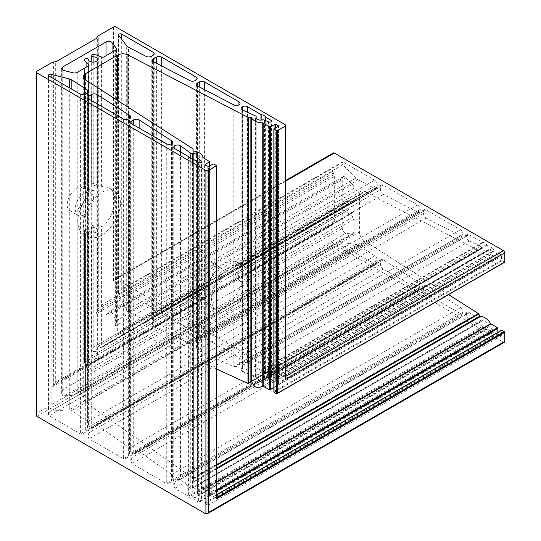 <?xml version="1.0" encoding="UTF-8"?>
<svg xmlns="http://www.w3.org/2000/svg" width="541" height="541" viewBox="0 0 541 541"><rect width="100%" height="100%" fill="white"/><g stroke="black" fill="none" stroke-linecap="round" stroke-linejoin="round"><path stroke-width="0.41" stroke-dasharray="2.71 2.03" d="M84.376 214.669A13.079 7.547 120 0 0 92.924 203.145A13.079 7.547 120 0 0 90.915 192.67A13.079 7.547 120 0 0 84.376 193.32A13.079 7.547 120 0 0 75.835 204.843A13.079 7.547 120 0 0 77.843 215.318A13.079 7.547 120 0 0 84.376 214.669M76.45 188.741A13.079 7.547 -60 0 1 82.989 188.092A13.079 7.547 -60 0 1 84.998 198.574A13.079 7.547 -60 0 1 76.45 210.097A13.079 7.547 -60 0 1 69.911 210.747A13.079 7.547 -60 0 1 67.909 200.265A13.079 7.547 -60 0 1 76.45 188.741M91.341 184.258L93.201 183.338L103.987 186.997A26.157 15.101 -60 0 1 109.343 188.207A26.157 15.101 -60 0 1 103.987 225.813L101.586 226.551L97.806 225.239L93.201 224.867L91.341 226.659L91.828 227.166L96.271 228.059L97.637 230.135L96.271 232.211C94.066 233.144 91.862 233.029 89.664 231.873L86.912 229.215L84.558 229.851L86.093 232.001L88.758 233.955L88.548 234.72A26.157 15.101 -60 0 1 83.192 233.509A26.157 15.101 -60 0 1 88.548 195.903L89.096 194.686L88.758 193.901L86.093 191.494L84.558 188.322L84.558 68.132L84.558 188.322L86.912 186.814L89.664 189.844C91.862 190.777 94.066 190.662 96.271 189.506L97.637 187.768L96.271 186.03L91.828 184.718L91.28 184.008L91.28 61.978M207.866 303.609L199.298 296.096L199.169 294.027L203.173 297.408L205.357 297.726L205.965 294.04L203.173 289.78L199.812 289.509L199.169 288.914L199.298 286.121L202.814 285.864L206.229 286.967L207.075 286.872L207.866 285.783A26.157 15.101 -60 0 1 224.671 263.636A26.157 15.101 -60 0 1 237.749 262.344A26.157 15.101 -60 0 1 241.475 266.382L240.921 266.936L237.898 265.611L235.267 265.361L235.89 267.714L236.573 268.289L239.562 268.769L242.868 272.732L242.05 276.539L239.562 276.397L235.89 272.826L235.267 275.335L237.898 279.136L240.921 281.753L241.475 284.201A26.157 15.101 -60 0 1 224.671 306.348A26.157 15.101 -60 0 1 211.592 307.646A26.157 15.101 -60 0 1 207.866 303.609L88.548 372.492L89.096 370.653L88.758 369.604L86.093 366.778L84.558 362.342C84.748 360.644 85.525 359.474 86.912 358.839L88.298 360.063L89.664 362.937L92.964 362.612L97.637 354.524L96.271 351.501L91.828 351.853L91.28 350.642L91.341 226.659M117.674 194.138A26.157 15.101 120 0 0 114.631 191.257A26.157 15.101 120 0 0 101.552 192.555A26.157 15.101 120 0 0 85.431 212.755C82.908 221.905 82.908 228.877 85.431 233.678A26.157 15.101 120 0 0 88.474 236.559A26.157 15.101 120 0 0 101.552 235.267A26.157 15.101 120 0 0 117.674 215.068C121.461 206.642 121.461 199.67 117.674 194.138L117.674 100.511M212.782 288.806A13.079 7.547 120 0 0 221.323 277.283A13.079 7.547 120 0 0 219.321 266.801A13.079 7.547 120 0 0 212.782 267.45A13.079 7.547 120 0 0 204.241 278.973A13.079 7.547 120 0 0 206.243 289.455A13.079 7.547 120 0 0 212.782 288.806M204.856 262.872A13.079 7.547 -60 0 1 211.396 262.229A13.079 7.547 -60 0 1 213.397 272.705A13.079 7.547 -60 0 1 204.856 284.228A13.079 7.547 -60 0 1 198.317 284.877A13.079 7.547 -60 0 1 196.309 274.402A13.079 7.547 -60 0 1 204.856 262.872M235.89 272.826L346.713 208.772A1.866 1.075 60 0 1 346.991 208.684A1.866 1.075 60 0 1 348.56 209.807A4.673 2.698 -120 0 0 350.825 212.16A4.673 2.698 -120 0 0 353.165 212.39A4.673 2.698 -120 0 0 353.875 208.643A4.673 2.698 -120 0 0 350.825 204.532A4.673 2.698 -120 0 0 348.56 204.261A1.866 1.075 60 0 1 347.653 204.153A1.866 1.075 60 0 1 346.991 203.572A1.866 1.075 60 0 1 346.713 201.015A1.866 1.075 60 0 1 346.74 200.995A8.406 4.855 60 0 1 349.811 200.995L353.036 202.212A1.866 1.075 -120 0 0 353.74 202.192A1.866 1.075 -120 0 0 354.132 201.34L354.132 188.254A3.74 2.157 -120 0 0 352.441 184.434L345.841 177.658A3.74 2.157 -120 0 0 343.014 176.718A3.74 2.157 -120 0 0 342.243 178.422L342.243 228.349A3.74 2.157 -120 0 0 344.881 232.921A3.74 2.157 -120 0 0 345.841 233.266L352.441 234.118A3.74 2.157 -120 0 0 353.354 233.962A3.74 2.157 -120 0 0 354.132 232.251L354.132 219.159A1.866 1.075 -120 0 0 353.036 217.022L349.811 214.52A8.406 4.855 60 0 1 346.74 210.97A1.866 1.075 60 0 1 346.713 208.772M346.74 200.995L235.247 265.367L346.713 201.015M354.132 201.34L241.475 266.382L353.036 202.212M239.014 264.197C236.403 264.136 233.57 265.076 230.52 267.011L220.89 274.659A26.157 15.101 120 0 0 216.88 310.696A26.157 15.101 120 0 0 220.89 311.893C223.933 312.198 227.146 311.474 230.52 309.723L239.014 301.425A26.157 15.101 120 0 0 243.031 265.394A26.157 15.101 120 0 0 239.014 264.197L359.413 194.686A7.473 4.314 60 0 1 360.962 191.264A7.473 4.314 60 0 1 364.424 191.48L478.467 250.422L479.806 249.306L480.3 249.529A12.145 7.013 -120 0 0 484.912 253.743A12.145 7.013 -120 0 0 490.694 254.493L497.74 258.314L497.855 252.87L498.254 252.64L501.027 254.243L501.426 254.926L501.426 260.113L504.327 262.25L276.532 393.767M466.416 313.976L174.865 482.302L173.776 485.98L174.865 488.401L188.336 496.178L190.06 498.694L193.103 498.93L198.385 501.974L199.703 501.845L201.57 498.606L201.164 497.497L197.911 494.663L197.506 493.554L198.033 490.281L193.36 487.583L482.045 321.036A1.866 1.075 60 0 1 481.111 320.941A1.866 1.075 60 0 1 480.963 320.847L469.358 312.624A3.74 2.157 -120 0 0 467.187 312.245A3.74 2.157 -120 0 0 466.416 313.956L466.416 313.976A3.74 2.157 -120 0 0 469.061 318.554L482.531 326.331A1.866 1.075 60 0 1 483.208 326.94A4.673 2.698 -120 0 0 484.912 328.468A4.673 2.698 -120 0 0 486.609 328.901A1.866 1.075 60 0 1 487.292 329.077L492.574 332.127A1.866 1.075 -120 0 0 493.507 332.221A1.866 1.075 -120 0 0 493.818 330.822A1.866 1.075 -120 0 0 492.723 329.171L489.05 326.575A1.866 1.075 60 0 1 487.975 325.006A4.673 2.698 -120 0 0 482.572 320.61A4.673 2.698 -120 0 0 482.2 320.914A1.866 1.075 60 0 1 482.045 321.036M482.2 320.914L192.535 488.144L190.878 488.503L180.451 479.421L177.522 479.482L174.885 482.274L174.885 148.707L174.865 482.302M380.553 189.729A3.74 2.157 -120 0 0 383.19 194.307A3.74 2.157 -120 0 0 383.332 194.381L417.679 212.133A3.74 2.157 -120 0 0 419.403 212.241A3.74 2.157 -120 0 0 420.181 210.53L420.181 209.489A3.74 2.157 -120 0 0 417.537 204.911L383.19 185.083A3.74 2.157 -120 0 0 381.324 184.894A3.74 2.157 -120 0 0 380.553 186.604L380.553 189.729L153.671 320.718L152.576 324.404L153.671 326.818L189.959 343.603L192.454 343.271L195.098 340.478L195.098 80.582M342.243 228.349L62.763 389.703L61.667 393.388L62.763 395.802L73.069 395.417L74.577 394.91L77.214 392.124L77.214 72.372M377.246 184.697A3.74 2.157 -120 0 0 374.602 180.126L343.244 162.016A1.866 1.075 -120 0 0 342.311 161.928A1.866 1.075 -120 0 0 342.771 164.687L355.856 178.117A7.473 4.314 -120 0 0 357.77 179.639A7.473 4.314 -120 0 0 358.047 179.788L374.744 188.417A3.74 2.157 -120 0 0 376.475 188.525A3.74 2.157 -120 0 0 377.246 186.814L377.246 184.697L153.069 314.125L154.165 310.446L153.069 308.025L121.711 289.922L120.393 290.05L118.526 293.29L118.682 294.067L126.689 310.426L128.244 312.15L146.097 320.428L148.599 320.089L151.237 317.303L151.237 56.325M423.481 213.445A3.74 2.157 -120 0 0 426.125 218.023A3.74 2.157 -120 0 0 426.261 218.097L460.607 235.849A3.74 2.157 -120 0 0 462.339 235.957A3.74 2.157 -120 0 0 463.116 234.26A3.74 2.157 -120 0 0 460.472 229.695L426.125 209.867A3.74 2.157 -120 0 0 424.259 209.685A3.74 2.157 -120 0 0 423.481 211.396L423.481 213.445L197.526 343.9L196.437 347.586L197.526 350L233.82 366.784L236.316 366.453L238.946 363.68L240.028 360.015L238.939 357.601L204.593 337.767L201.949 338.03L199.304 340.823L199.304 86.966M242.226 371.735L255.46 376.299L257.428 382.007L260.735 381.675L263.305 379.586L264.468 379.383L268.552 380.783L269.716 380.58L271.582 377.341L271.041 376.13L265.266 372.364C264.752 370.632 263.623 369.976 261.864 370.402L260.992 370.335L247.521 362.558L244.884 362.822L242.24 365.608L242.24 109.816L242.226 365.635L241.13 369.314L242.226 371.735M469.061 240.772A3.74 2.157 -120 0 0 469.358 240.928L480.963 246.108A1.866 1.075 60 0 1 482.2 247.467A4.673 2.698 -120 0 0 484.912 250.672A4.673 2.698 -120 0 0 487.245 250.902A4.673 2.698 -120 0 0 487.975 250.043A1.866 1.075 60 0 1 488.266 249.705A1.866 1.075 60 0 1 489.05 249.719L492.723 251.355A1.866 1.075 -120 0 0 493.507 251.376A1.866 1.075 -120 0 0 493.791 249.874A1.866 1.075 -120 0 0 492.574 248.231L487.292 245.181A1.866 1.075 60 0 1 486.609 244.573A4.673 2.698 -120 0 0 483.208 242.605A1.866 1.075 60 0 1 482.531 242.436L469.061 234.652A3.74 2.157 -120 0 0 467.187 234.469A3.74 2.157 -120 0 0 466.416 236.18L466.416 236.201A3.74 2.157 -120 0 0 469.061 240.772M220.89 311.893L85.431 390.102L83.24 397.466L85.16 402.132L193.232 478.325L192.941 481.821L193.374 482.315C199.041 480.949 202.206 483.465 202.868 489.869L209.529 493.953L209.529 494.866L209.529 166.053M91.341 351.163L93.201 347.376L97.806 346.49L101.586 347.383L102.662 347.153L103.987 345.76L103.987 225.813M206.229 301.783L88.758 369.604L88.758 233.955L88.548 372.492M93.201 347.376L199.298 286.121L93.201 347.376L93.201 224.867M86.912 358.839L199.169 294.027M84.558 362.342L84.558 229.83L84.558 362.342L199.298 296.096M463.116 312.083A3.74 2.157 60 0 1 462.339 313.78A3.74 2.157 60 0 1 460.472 313.591L426.125 293.763A3.74 2.157 60 0 1 423.481 289.185L423.481 287.136A3.74 2.157 60 0 1 424.259 285.425A3.74 2.157 60 0 1 426.261 285.695L460.607 307.599A3.74 2.157 60 0 1 463.116 312.083L171.551 480.408L172.64 476.749L171.68 474.416L139.132 451.465L136.352 451.64L133.715 454.433L133.715 124.937M423.481 289.185L131.936 457.51L130.841 461.196L131.936 463.61L166.283 483.444L168.92 483.181L171.551 480.408L171.551 143.744M417.537 288.806A3.74 2.157 -120 0 0 419.403 288.989A3.74 2.157 -120 0 0 420.181 287.285L420.181 286.236A3.74 2.157 -120 0 0 417.679 281.746L383.332 259.836A3.74 2.157 -120 0 0 381.324 259.565A3.74 2.157 -120 0 0 380.553 261.276L380.553 264.4A3.74 2.157 -120 0 0 383.19 268.978L417.537 288.806L123.348 458.653L125.992 458.396L128.63 455.603L128.63 118.952M342.771 242.693A1.866 1.075 -120 0 0 342.311 242.774A1.866 1.075 -120 0 0 342.027 244.268A1.866 1.075 -120 0 0 343.244 245.918L374.602 264.022A3.74 2.157 -120 0 0 376.475 264.204A3.74 2.157 -120 0 0 377.246 262.493L377.246 260.377A3.74 2.157 -120 0 0 374.744 255.886L358.047 245.235A7.473 4.314 -120 0 0 355.856 244.376L342.771 242.693L50.381 411.316L48.507 414.555L49.055 415.765L80.413 433.868L83.057 433.605L85.701 430.819L85.701 94.168M333.378 152.954A1.866 1.075 -120 0 0 332.992 153.813L332.992 171.301A3.74 2.157 -120 0 0 333.351 173.025L333.959 174.608A3.74 2.157 60 0 1 334.318 176.339L334.318 221.283A3.74 2.157 60 0 1 333.959 222.601L333.351 223.474A3.74 2.157 -120 0 0 332.992 224.799L332.992 242.28A1.866 1.075 -120 0 0 334.318 244.573L503.407 342.196A1.866 1.075 -120 0 0 504.34 342.284M448.617 294.602L364.424 240.901A7.473 4.314 60 0 1 359.413 231.92L359.413 194.686M213.1 163.997L213.1 496.929L501.426 330.463L501.304 335.907L498.254 334.277L497.855 332.336M380.553 264.4L89.001 432.726L87.906 436.404L89.001 438.825L123.348 458.653L123.348 118.952M420.181 286.236L129.536 454.034L130.631 450.355L129.671 448.022L97.123 425.077L94.35 425.253L91.706 428.039L91.706 100.687M420.181 209.489L196.004 338.916L197.1 335.231L196.004 332.81L161.658 312.982L159.013 313.246L156.376 316.032L156.376 63.196M377.246 260.377L87.534 427.647L88.629 423.961L87.669 421.628L71.845 410.47L69.302 409.814L51.131 411.065L51.131 77.262M354.132 188.254L115.321 326.128L116.416 322.443L116.099 320.887L112.055 312.63L108.64 312.029L105.995 314.821L105.995 55.757M256.17 117.992L256.136 377.983L256.136 117.904M332.992 153.813L113.441 280.569L114.76 279.176L116.085 279.041L285.175 376.664L285.722 377.875M334.318 176.339L95.913 313.976L98.3 306.801L98.3 35.794M332.992 224.799L51.963 387.045L56.994 381.391L56.994 61.167M36.274 415.116L36.822 413.277L36.822 71.284M216.562 494.927L213.891 496.469L216.4 497.916L216.4 165.445M497.855 333.594L205.039 502.65L205.039 503.563L207.812 505.166L208.61 504.706L208.61 166.587M501.027 335.88L501.426 335.65M205.039 502.65L205.039 164.991L205.039 502.65M216.562 489.889L209.529 493.953L209.529 494.866L216.562 490.809M216.562 468.181L192.941 481.821L193.096 482.302M216.562 464.854L193.232 478.325L193.367 150.993L193.374 482.315L216.562 468.925M216.562 368.969L127.96 328.002L122.956 328.671L117.674 334.25L117.674 215.068M501.426 254.926L278.514 383.623L278.514 382.703L275.741 381.107L274.95 381.561L274.95 128.291M498.254 252.64L497.855 252.87M278.514 383.623L278.514 126.229L278.514 383.623M486.609 328.901L192.231 498.863L192.231 158.939M480.963 320.847L190.743 488.401L190.743 158.554M383.332 194.381L153.813 326.892L153.813 61.863M345.841 233.266L63.899 396.046L63.899 70.486M200.758 289.591L93.093 351.751L93.093 227.43M93.093 185.083L93.093 62.161M358.047 179.788L128.528 312.299L128.528 47.27M426.261 218.097L197.668 350.074L197.668 86.12M469.358 240.928L242.537 371.877L242.537 109.972M487.975 250.043L262.568 380.181L262.568 119.906M480.3 249.529L251.504 381.621L478.771 250.409M348.56 204.261L237.438 268.417M85.431 390.102L85.431 233.678M88.758 193.901L88.758 65.684M86.093 191.494L86.093 67.246M206.229 286.967L101.586 347.383L101.586 226.551M202.814 285.864L97.806 346.49L97.806 225.239M88.298 187.849L88.298 59.537M93.201 183.338L93.201 54.614M97.806 184.731L97.806 55.5M200.758 295.136L88.298 360.063L88.298 230.202M220.89 274.659L117.674 334.25M349.811 200.995L237.898 265.611M202.814 299.389L86.093 366.778L86.093 232.001M348.56 209.807L237.438 273.962M354.132 219.159L241.475 284.201M353.036 217.022L240.921 281.753M460.472 313.591L166.283 483.444L166.283 143.737M426.125 293.763L131.936 463.61L131.936 123.909L131.936 457.51M423.481 287.136L133.715 454.433M426.261 285.695L139.132 451.465L139.132 128.068M460.607 307.599L171.68 474.416L171.68 143.669M489.05 326.575L197.911 494.663L197.911 162.002M487.975 325.006L197.654 492.621L197.654 157.384M492.723 329.171L201.164 497.497L201.164 162.185M492.574 332.127L198.385 501.974L198.385 162.273M487.292 329.077L193.103 498.93L193.103 159.223M483.208 326.94L188.829 496.895L188.829 156.978M482.531 326.331L188.336 496.178L188.336 156.477M469.061 318.554L174.865 488.401L174.865 148.701M466.416 313.956L174.885 482.274M469.358 312.624L180.451 479.421L180.451 151.92M192.535 488.144L192.535 159M420.181 287.285L128.63 455.603M383.19 268.978L89.001 438.825L89.001 99.125L89.001 432.726M380.553 261.276L91.706 428.039M383.332 259.836L97.123 425.077L97.123 103.811M417.679 281.746L129.671 448.022L129.671 118.351M129.536 454.034L129.536 118.432M380.553 186.604L156.376 316.032M383.19 185.083L161.658 312.982L161.658 65.948M417.537 204.911L196.004 332.81L196.004 80.054L196.004 338.916M420.181 210.53L195.098 340.478M417.679 212.133L189.959 343.603L189.959 80.656M153.671 320.718L153.671 61.789M343.244 245.918L49.055 415.765L49.055 76.058M355.856 244.376L69.302 409.814L69.302 87.75M358.047 245.235L71.845 410.47L71.845 89.218M374.744 255.886L87.669 421.628L87.669 93.025M377.246 262.493L85.701 430.819M374.602 264.022L80.413 433.868L80.413 94.168M87.534 427.647L87.534 93.106M346.74 210.97L235.267 275.335M349.811 214.52L237.898 279.136M354.132 232.251L77.214 392.124M352.441 234.118L73.069 395.417L73.069 72.819M342.243 178.422L105.995 314.821M345.841 177.658L112.055 312.63L112.055 52.254M352.441 184.434L116.099 320.887L116.099 49.718M207.866 285.783L103.987 345.76M101.586 186.489L101.586 57.035M103.987 186.997L103.987 56.913M115.321 326.128L115.321 50.374M62.763 389.703L62.763 70.039M88.548 195.903L88.548 65.826M342.771 164.687L118.682 294.067L118.682 35.314M343.244 162.016L121.711 289.922L121.711 39.283M374.602 180.126L153.069 308.025L153.069 55.27L153.069 314.125M377.246 186.814L151.237 317.303M374.744 188.417L146.097 320.428L146.097 56.406M355.856 178.117L126.689 310.426L126.689 45.802M463.116 234.26L238.946 363.68L238.946 104.839L238.939 357.601L460.472 229.695M460.607 235.849L233.82 366.784L233.82 104.907M423.481 211.396L199.304 340.823M426.125 209.867L204.593 337.767L204.593 89.718M197.526 343.9L197.526 86.039M480.963 246.108L255.46 376.299L255.46 115.916M482.2 247.467L256.136 377.983M466.416 236.201L242.226 365.635M466.416 236.18L242.24 365.608M469.061 234.652L247.521 362.558L247.521 112.264M482.531 242.436L260.992 370.335L260.992 120.122M483.208 242.605L261.864 370.402L261.864 120.041M486.609 244.573L265.266 372.364L265.266 120.42M487.292 245.181L265.759 373.087L265.759 120.65M492.574 248.231L271.041 376.13L271.041 121.853M492.723 251.355L268.552 380.783L268.552 121.935M489.05 249.719L264.468 379.383L264.468 120.055M285.722 181.107L116.085 279.041L116.085 27.05M285.722 376.353L285.175 376.664L285.175 124.673M332.992 171.301L98.3 306.801M333.351 173.025L97.333 309.29L97.333 36.761M333.959 174.608L96.88 311.488L96.88 37.728M334.318 221.283L56.994 381.391M333.959 222.601L55.317 383.474L55.317 61.721M333.351 223.474L53.64 384.962L53.64 61.985M332.992 242.28L36.822 413.277M334.318 244.573L36.822 416.327M503.407 342.196L205.911 513.95M498.254 334.277L205.039 503.563M216.562 482.383L203.031 490.2L203.031 157.729M216.562 481.957L202.868 489.869L202.868 157.512M216.562 465.402L193.367 478.792M364.424 240.901L85.16 402.132L85.16 79.669M359.413 231.92L239.014 301.425M364.424 191.48L127.96 328.002L127.96 107.111M478.467 250.422L247.981 383.495M479.766 249.34L251.058 381.385M490.694 254.493L262.791 386.071M490.958 254.527L263.163 386.044M497.456 258.28L269.661 389.797M497.855 258.057L273.861 387.376M501.027 254.243L278.514 382.703M501.426 260.113L274.023 391.4L274.023 128.819M501.818 260.803L274.023 392.32M275.741 381.107L275.741 127.832M85.431 212.755L85.431 79.838M193.232 478.325L193.232 148.964M192.941 481.821L192.941 150.736M209.529 493.953L209.529 161.482M207.812 505.166L207.812 166.587M213.891 496.469L213.891 163.997M51.963 387.045L51.963 62.54M95.913 313.976L95.913 38.695M113.441 280.569L113.441 27.05M82.989 188.092L90.915 192.67M109.343 188.207L114.631 191.257M211.396 262.229L219.321 266.801M237.749 262.344L243.031 265.394M205.357 297.726L92.964 362.612M97.637 187.768L97.637 59.463M487.245 250.902L260.735 381.675M353.165 212.39L242.05 276.539M97.637 354.524L97.637 230.135M89.096 370.653L89.096 234.415M353.74 202.192L241.489 267.004M462.339 313.78L168.92 483.181M424.259 285.425L136.352 451.64M172.64 476.749L172.64 142.229M130.841 461.196L130.841 122.388M493.507 332.221L199.703 501.845M467.187 312.245L177.522 479.482M482.572 320.61L193.36 487.583M198.033 490.281L198.033 156.322M173.776 485.98L173.776 147.172M201.57 498.606L201.57 161.509M197.506 493.554L197.506 161.766M419.403 288.989L125.992 458.396M381.324 259.565L94.35 425.253M130.631 450.355L130.631 116.903M87.906 436.404L87.906 97.596M381.324 184.894L159.013 313.246M419.403 212.241L192.454 343.271M152.576 324.404L152.576 60.261M197.1 335.231L197.1 78.533M342.311 242.774L50.381 411.316M376.475 264.204L83.057 433.605M88.629 423.961L88.629 91.585M48.507 414.555L48.507 75.3M353.354 233.962L74.577 394.91M343.014 176.718L108.64 312.029M207.075 286.872L102.662 347.153M116.416 322.443L116.416 48.846M61.667 393.388L61.667 68.511M89.096 194.686L89.096 65.062M342.311 161.928L120.393 290.05M376.475 188.525L148.599 320.089M154.165 310.446L154.165 53.742M118.526 293.29L118.526 34.874M462.339 235.957L236.316 366.453M424.259 209.685L201.949 338.03M240.028 360.015L240.028 103.317M196.437 347.586L196.437 84.518M467.187 234.469L244.884 362.822M493.507 251.376L269.716 380.58M488.266 249.705L263.305 379.586M256.062 378.984L256.062 117.431M271.582 377.341L271.582 121.089M241.13 369.314L241.13 108.281M285.722 180.471L114.76 279.176M216.562 494.738L213.492 496.51M501.304 335.907L208.211 505.125M360.962 191.264L122.956 328.671M478.724 250.442L251.504 381.628M479.806 249.306L250.956 381.432M497.74 258.314L273.861 387.566M497.97 252.613L275.342 381.141M278.676 383.069L278.676 125.999M83.24 397.466L83.24 76.781M193.374 478.677L193.374 151M192.934 481.936L192.934 150.682M209.698 494.318L209.698 165.959M204.877 503.198L204.877 164.762M211.592 307.646L216.88 310.696M198.317 284.877L206.243 289.455M83.192 233.509L88.474 236.559M69.911 210.747L77.843 215.318"/><path stroke-width="0.81" d="M190.878 153.374A1.866 1.075 180 0 1 190.743 153.279L180.451 145.82A3.74 2.157 0 0 0 174.885 145.637A3.74 2.157 0 0 0 173.776 147.172A3.74 2.157 0 0 0 174.865 148.701L188.336 156.477A1.866 1.075 180 0 1 188.829 156.978A4.673 2.698 0 0 0 190.06 158.229A4.673 2.698 0 0 0 192.231 158.939A1.866 1.075 180 0 1 193.103 159.223L198.385 162.273A1.866 1.075 0 0 0 200.42 162.51A1.866 1.075 0 0 0 201.57 161.509A1.866 1.075 0 0 0 201.164 160.839L197.911 158.479A1.866 1.075 180 0 1 197.506 157.81A1.866 1.075 180 0 1 197.654 157.384A4.673 2.698 0 0 0 198.033 156.322A4.673 2.698 0 0 0 192.535 153.671A1.866 1.075 180 0 1 190.878 153.374M153.671 61.789A3.74 2.157 0 0 0 153.813 61.863L189.959 80.656A3.74 2.157 0 0 0 195.098 80.582L196.004 80.054A3.74 2.157 0 0 0 197.1 78.533A3.74 2.157 0 0 0 196.004 77.005L161.658 57.177A3.74 2.157 0 0 0 156.376 57.177L153.671 58.739A3.74 2.157 0 0 0 152.576 60.261A3.74 2.157 0 0 0 153.671 61.789L153.671 58.739M96.271 57.556A4.673 2.698 0 0 0 93.093 56.771A1.866 1.075 180 0 1 91.828 56.453A1.866 1.075 180 0 1 91.341 55.966A1.866 1.075 180 0 1 91.28 55.689A1.866 1.075 180 0 1 93.201 54.614A8.406 4.855 180 0 1 97.806 55.5L101.586 57.035A1.866 1.075 0 0 0 103.987 56.913L115.321 50.374A3.74 2.157 0 0 0 116.416 48.846A3.74 2.157 0 0 0 116.099 47.98L112.055 42.685A3.74 2.157 0 0 0 105.995 42.029L62.763 66.989A3.74 2.157 0 0 0 61.667 68.511A3.74 2.157 0 0 0 62.763 70.039A3.74 2.157 0 0 0 63.899 70.486L73.069 72.819A3.74 2.157 0 0 0 77.214 72.372L88.548 65.826A1.866 1.075 0 0 0 89.096 65.062A1.866 1.075 0 0 0 88.758 64.44L86.093 62.262A8.406 4.855 180 0 1 84.558 59.598A1.866 1.075 180 0 1 84.558 59.571A1.866 1.075 180 0 1 86.912 58.529A1.866 1.075 180 0 1 88.298 59.537A4.673 2.698 0 0 0 89.664 61.37A4.673 2.698 0 0 0 94.749 61.958A4.673 2.698 0 0 0 97.637 59.463A4.673 2.698 0 0 0 96.271 57.556M128.244 47.114A7.473 4.314 0 0 0 128.528 47.27L146.097 56.406A3.74 2.157 0 0 0 151.237 56.325L153.069 55.27A3.74 2.157 0 0 0 154.165 53.742A3.74 2.157 0 0 0 153.069 52.22L121.711 34.117A1.866 1.075 0 0 0 119.676 33.88A1.866 1.075 0 0 0 118.526 34.874A1.866 1.075 0 0 0 118.682 35.314L126.689 45.802A7.473 4.314 0 0 0 128.244 47.114M197.526 86.039A3.74 2.157 0 0 0 197.668 86.12L233.82 104.907A3.74 2.157 0 0 0 238.946 104.839A3.74 2.157 0 0 0 240.028 103.317A3.74 2.157 0 0 0 238.939 101.796L204.593 81.962A3.74 2.157 0 0 0 199.304 81.962L197.526 82.989A3.74 2.157 0 0 0 196.437 84.518A3.74 2.157 0 0 0 197.526 86.039L197.526 82.989M257.428 119.331A4.673 2.698 0 0 0 262.568 119.906A1.866 1.075 180 0 1 264.468 120.055L268.552 121.935A1.866 1.075 0 0 0 270.527 122.063A1.866 1.075 0 0 0 271.582 121.089A1.866 1.075 0 0 0 271.041 120.325L265.759 117.275A1.866 1.075 180 0 1 265.266 116.775A4.673 2.698 0 0 0 261.864 114.814A1.866 1.075 180 0 1 260.992 114.53L247.521 106.753A3.74 2.157 0 0 0 242.24 106.753A3.74 2.157 0 0 0 241.13 108.281A3.74 2.157 0 0 0 242.226 109.809A3.74 2.157 0 0 0 242.537 109.972L255.46 115.916A1.866 1.075 180 0 1 256.17 116.755A1.866 1.075 180 0 1 256.136 116.951A4.673 2.698 0 0 0 256.062 117.431A4.673 2.698 0 0 0 257.428 119.331M497.855 332.336L497.855 328.407L497.456 327.718L490.694 323.694A12.145 7.013 -120 0 0 480.3 316.661L478.467 313.645L448.617 294.602M273.861 387.376L269.661 389.797L262.791 386.071C259.68 387.654 257.009 387.829 254.77 386.612L251.504 381.621L250.862 381.5L247.981 383.495L216.562 368.969M251.504 117.431A12.145 7.013 0 0 0 254.77 120.866A12.145 7.013 0 0 0 262.791 122.915L269.661 126.763L275.741 124.173L278.676 125.999L273.861 129.049L276.532 130.726L277.323 130.726L285.175 126.202A1.866 1.075 0 0 0 285.722 125.438A1.866 1.075 0 0 0 285.175 124.673L116.085 27.05A1.866 1.075 0 0 0 113.441 27.05L98.3 35.794A3.74 2.157 0 0 0 97.333 36.761L96.88 37.728A3.74 2.157 180 0 1 95.913 38.695L56.994 61.167A3.74 2.157 180 0 1 55.317 61.721L53.64 61.985A3.74 2.157 0 0 0 51.963 62.54L36.822 71.284A1.866 1.075 0 0 0 36.274 72.048A1.866 1.075 0 0 0 36.822 72.812L205.911 170.435A1.866 1.075 0 0 0 208.555 170.435L216.562 165.674L213.891 163.997L213.1 163.997L208.61 166.587L205.039 164.991L205.039 164.532L209.698 161.712L202.868 157.512A12.145 7.013 0 0 0 193.374 150.993L192.934 150.682L193.232 148.964L85.16 79.669A7.473 4.314 180 0 1 83.24 76.781A7.473 4.314 180 0 1 85.431 73.732L117.674 55.114A7.473 4.314 180 0 1 127.96 54.959L247.981 117.35L251.504 117.431L251.504 381.621L250.862 381.5L250.862 117.187M171.68 140.782A3.74 2.157 180 0 1 172.64 142.229A3.74 2.157 180 0 1 171.551 143.744A3.74 2.157 180 0 1 166.283 143.737L131.936 123.909A3.74 2.157 180 0 1 130.841 122.388A3.74 2.157 180 0 1 131.936 120.859L133.715 119.831A3.74 2.157 180 0 1 139.132 119.913L171.68 140.782L171.68 143.669M504.327 262.25L504.726 262.02L504.726 252.958A1.866 1.075 -120 0 0 503.407 250.672L334.318 153.049A1.866 1.075 -120 0 0 333.378 152.954L285.722 180.471M504.726 341.432L208.555 512.422L207.23 513.822L504.34 342.284A1.866 1.075 -120 0 0 504.726 341.432L504.726 332.37L501.818 330.233L501.426 330.463M174.885 145.637L174.885 148.707L174.865 145.644M123.348 118.952A3.74 2.157 0 0 0 128.63 118.952L129.536 118.432A3.74 2.157 0 0 0 130.631 116.903A3.74 2.157 0 0 0 129.671 115.463L97.123 94.594A3.74 2.157 0 0 0 91.706 94.513L89.001 96.075A3.74 2.157 0 0 0 87.906 97.596A3.74 2.157 0 0 0 89.001 99.125L123.348 118.952M51.131 74.313A1.866 1.075 0 0 0 48.507 75.3A1.866 1.075 0 0 0 49.055 76.058L80.413 94.168A3.74 2.157 0 0 0 85.701 94.168L87.534 93.106A3.74 2.157 0 0 0 88.629 91.585A3.74 2.157 0 0 0 87.669 90.137L71.845 79.994A7.473 4.314 0 0 0 69.302 78.932L51.131 74.313L51.131 77.262M242.24 106.753L242.24 109.816L242.226 106.76M207.23 513.822L205.911 513.95L36.822 416.327L36.274 415.116L36.274 72.048M504.726 332.37L216.4 498.836L216.4 165.904M251.504 381.615L247.981 383.495L247.981 117.35M270.459 126.763L270.459 389.344L269.661 389.797L269.661 126.763M504.726 262.02L276.532 393.767L274.023 392.32L274.023 129.279M277.323 130.726L277.323 393.307L276.532 393.767L276.532 130.726M285.722 125.438L285.722 377.875L285.175 379.714L285.175 126.202M190.743 158.554L190.743 153.279M93.093 62.161L93.093 56.771M480.3 316.661L216.562 468.925M88.758 65.684L88.758 64.44M86.093 67.246L86.093 62.262M139.132 128.068L139.132 119.913M133.715 124.937L133.715 119.831M131.936 123.909L131.936 120.859M192.535 159L192.535 153.671M180.451 151.92L180.451 145.82M201.164 162.185L201.164 160.839M197.911 162.002L197.911 158.479M129.671 118.351L129.671 115.463M97.123 103.811L97.123 94.594M91.706 100.687L91.706 94.513M89.001 99.125L89.001 96.075M156.376 63.196L156.376 57.177M196.004 80.054L196.004 77.005M161.658 65.948L161.658 57.177M87.669 93.025L87.669 90.137M71.845 89.218L71.845 79.994M69.302 87.75L69.302 78.932M116.099 49.718L116.099 47.98M112.055 52.254L112.055 42.685M105.995 55.757L105.995 42.029M62.763 70.039L62.763 66.989M153.069 55.27L153.069 52.22M121.711 39.283L121.711 34.117M238.939 104.846L238.939 101.796M204.593 89.718L204.593 81.962M199.304 86.966L199.304 81.962M256.136 117.904L256.136 116.951M271.041 121.853L271.041 120.325M265.759 120.65L265.759 117.275M265.266 120.42L265.266 116.775M261.864 120.041L261.864 114.814M260.992 120.122L260.992 114.53M247.521 112.264L247.521 106.753M334.318 153.049L285.722 181.107M503.407 250.672L285.722 376.353M504.327 331.687L216.562 497.821M501.818 330.233L216.562 494.927M497.855 328.407L216.562 490.809M497.456 327.718L216.562 489.889M490.958 323.964L216.562 482.383M490.694 323.694L216.562 481.957M479.766 316.221L216.562 468.181M478.771 314.017L216.562 465.402M478.467 313.645L216.562 464.854M504.726 252.958L285.175 379.714M278.514 126.229L278.514 125.769M275.741 127.832L275.741 124.173M274.95 128.291L274.95 124.173M263.163 386.044L263.163 123.01M262.791 386.071L262.791 122.915M248.454 383.38L248.454 117.431M127.96 107.111L127.96 54.959M117.674 100.511L117.674 55.114M85.431 79.838L85.431 73.732M209.529 166.053L209.529 161.935M205.039 164.991L205.039 164.532M208.555 512.422L208.555 170.435M205.911 513.95L205.911 170.435M36.822 416.327L36.822 72.812M91.28 61.978L91.28 55.689M197.506 161.766L197.506 157.81M256.17 117.992L256.17 116.755M501.541 330.206L216.562 494.738M251.504 381.628L248.353 383.447M273.861 387.566L270.06 389.763M504.611 262.277L276.931 393.726M273.861 391.955L273.861 129.049M209.698 165.959L209.698 161.712M216.562 498.281L216.562 165.674"/></g></svg>
